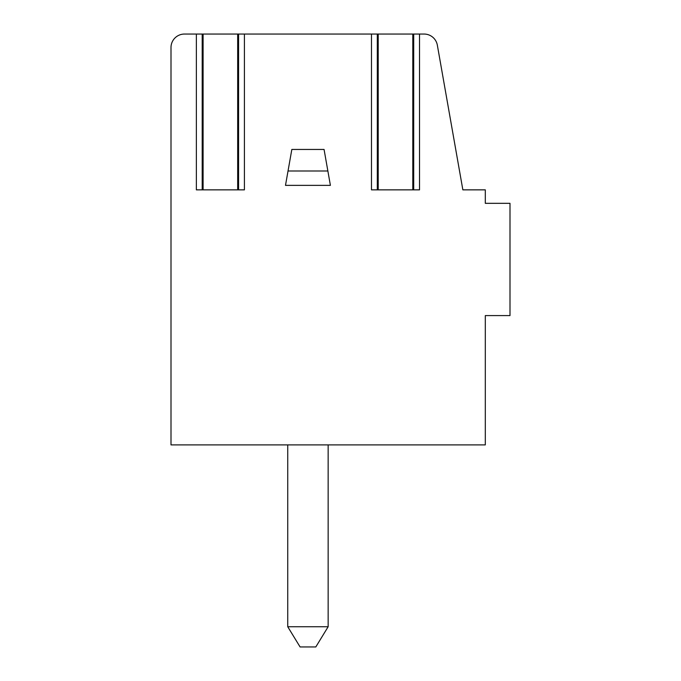 <?xml version="1.0" encoding="UTF-8"?>
<svg xmlns="http://www.w3.org/2000/svg" width="681" height="681" viewBox="0 0 681 681"><rect width="100%" height="100%" fill="white"/><g stroke="black" fill="none" stroke-linecap="round" stroke-linejoin="round"><path stroke-width="1.02" d="M238.58 34.05L184.466 34.05A13.467 13.467 0 0 0 170.999 47.517L170.999 444.897L485.306 444.897L485.306 315.584L510.001 315.584L510.001 203.33L485.306 203.33L485.306 189.854L462.859 189.854L437.347 45.184A13.467 13.467 0 0 0 424.076 34.05L238.58 34.05L238.58 189.854M419.53 34.05L419.53 189.854L371.477 189.854L371.477 34.05M244.419 34.05L244.419 189.854L196.358 189.854L196.358 34.05M327.867 170.999L324.062 149.445L291.834 149.445L285.492 185.368L330.396 185.368L327.867 170.999L288.029 170.999M287.74 444.897L287.74 626.741L300.091 646.95L287.74 626.741L328.148 626.741L328.148 444.897M315.805 646.95L328.148 626.741L315.805 646.95L328.148 626.741L315.805 646.95L328.148 626.741L315.805 646.95L328.148 626.741L315.805 646.95L328.148 626.741L315.805 646.95L328.148 626.741L315.805 646.95L328.148 626.741L315.805 646.95L300.091 646.95L287.74 626.741M485.306 422.441L485.306 315.584M378.21 34.05L378.21 189.854M412.797 34.05L412.797 189.854M203.1 34.05L203.1 189.854M237.678 34.05L237.678 189.854M377.308 189.854L377.308 34.05M413.699 189.854L413.699 34.05M202.197 189.854L202.197 34.05"/></g></svg>
